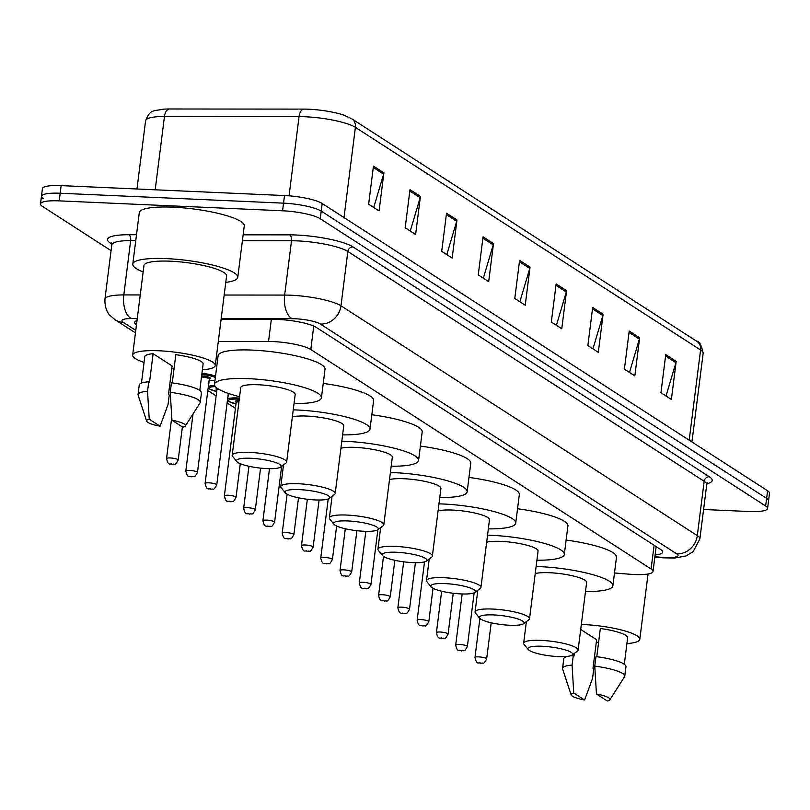 <?xml version="1.0" encoding="UTF-8"?>
<svg xmlns="http://www.w3.org/2000/svg" width="810" height="810" viewBox="0 0 810 810"><rect width="100%" height="100%" fill="white"/><g stroke="black" fill="none" stroke-linecap="round" stroke-linejoin="round"><path stroke-width="1.21" d="M614.496 572.984L629.41 574.209A29.393 5.812 -172.8 0 0 634.301 574.523A29.393 5.812 -172.8 0 0 653.022 571.475A29.393 5.812 -172.8 0 0 651.098 568.995L310.797 349.515A29.393 5.812 -172.8 0 0 268.545 341.466L218.315 341.425M207.826 390.521L216.148 395.887M227.104 402.955L235.427 408.321M215.349 364.895A15.673 3.098 7.2 0 1 216.888 365.391M655.108 554.961A29.393 5.812 -172.8 0 0 662.762 552.086A29.393 5.812 -172.8 0 0 660.838 549.605L316.345 327.432A29.393 5.812 -172.8 0 0 274.104 319.383L221.11 319.332M657.133 547.226A29.393 5.812 7.2 0 1 656.07 547.337M111.061 250.665L42.424 206.388A29.393 5.812 7.2 0 1 40.5 203.917A29.393 5.812 7.2 0 1 59.221 200.87L282.568 210.782A29.393 5.812 7.2 0 1 320.254 218.73L765.653 505.997A29.393 5.812 7.2 0 1 767.576 508.467A29.393 5.812 7.2 0 1 748.855 511.515L703.586 509.5M43.386 198.764A29.393 5.812 7.2 0 1 41.462 196.293L42.424 188.669A29.393 5.812 7.2 0 1 61.145 185.622L284.502 195.544A29.393 5.812 7.2 0 1 322.177 203.482L767.576 490.749L766.614 498.373A29.393 5.812 7.2 0 1 768.538 500.843A29.393 5.812 7.2 0 0 766.614 498.373L321.216 211.106L766.614 498.373L765.653 505.997M284.502 195.544L283.541 203.158A29.393 5.812 7.2 0 1 321.216 211.106A29.393 5.812 7.2 0 0 283.541 203.158L60.183 193.246L283.541 203.158L282.568 210.782M41.462 196.293A29.393 5.812 7.2 0 1 60.183 193.246A29.393 5.812 7.2 0 0 41.462 196.293L40.5 203.917M137.011 320.547A29.393 5.812 -172.8 0 0 134.652 322.431A29.393 5.812 -172.8 0 0 136.475 324.83M373.461 166.101L368.641 204.211L379.08 210.944L383.899 172.834L373.461 166.101M373.734 207.492L383.616 174.15A7.837 7.108 -57.2 0 0 383.899 172.834M409.992 189.661L405.182 227.782L415.621 234.515L420.43 196.395L409.992 189.661M410.265 231.063L420.157 197.721A7.837 7.108 -57.2 0 0 420.43 196.395M446.533 213.232L441.713 251.343L452.152 258.076L456.972 219.966L446.533 213.232M446.806 254.623L456.688 221.282A7.837 7.108 -57.2 0 0 456.972 219.966M483.064 236.793L478.254 274.904L488.693 281.637L493.503 243.526L483.064 236.793M483.337 278.184L493.229 244.843A7.837 7.108 -57.2 0 0 493.503 243.526M665.749 354.618L660.94 392.728L671.379 399.462L676.188 361.351L665.749 354.618M666.022 396.009L675.915 362.667A7.837 7.108 -57.2 0 0 676.188 361.351M629.218 331.047L624.399 369.168L634.837 375.901L639.657 337.78L629.218 331.047M629.491 372.448L639.374 339.106A7.837 7.108 -57.2 0 0 639.657 337.78M592.677 307.486L587.868 345.597L598.306 352.33L603.116 314.219L592.677 307.486M592.95 348.887L602.842 315.535A7.837 7.108 -57.2 0 0 603.116 314.219M556.146 283.925L551.327 322.036L561.765 328.769L566.585 290.658L556.146 283.925M556.419 325.316L566.301 291.975A7.837 7.108 -57.2 0 0 566.585 290.658M519.605 260.354L514.785 298.475L525.234 305.208L530.044 267.087L519.605 260.354M519.878 301.755L529.77 268.414A7.837 7.108 -57.2 0 0 530.044 267.087M145.597 120.71C150.427 109.239 152.432 111.395 163.144 109.208A32.137 6.348 7.2 0 1 169.219 108.996L303.821 109.107A32.137 6.348 7.2 0 1 343.825 115.141L351.631 118.716A9.801 8.88 122.8 0 1 355.398 127.352A39.194 7.746 -172.8 0 0 299.062 116.62L164.46 116.498A39.194 7.746 -172.8 0 0 145.597 120.71L136.971 188.993M767.576 490.749A29.393 5.812 7.2 0 1 769.5 493.219L767.576 508.467M581.327 624.49A41.644 8.232 7.2 0 1 583.696 624.571A41.644 8.232 7.2 0 1 639.799 639.333A41.644 8.232 7.2 0 1 626.91 643.575M571.141 694.909A19.592 3.878 7.2 0 1 573.753 692.995L584.617 700.002A19.592 3.878 7.2 0 1 571.141 694.909L562.626 668.888A31.347 6.196 7.2 0 1 562.565 668.301A31.347 6.196 7.2 0 1 572.073 665.111L573.278 655.584L574.037 656.07L574.381 653.356M580.699 629.461L596.626 639.728L593.011 668.311L593.771 668.807L592.566 678.335L584.617 700.002M573.753 692.995L572.073 665.111M562.565 668.301L563.77 658.773A31.347 6.196 7.2 0 1 567.78 656.343M570.027 655.928A31.347 6.196 7.2 0 1 573.278 655.584M596.778 656.697L600.342 628.499A29.393 5.812 7.2 0 1 627.649 637.794L624.308 664.24M598.58 642.421A41.644 8.232 7.2 0 1 596.322 642.128M596.454 693.998A19.592 3.878 7.2 0 1 609.849 699.799A19.592 3.878 7.2 0 1 607.318 701.004L596.454 693.998L594.763 666.124A31.347 6.196 7.2 0 1 624.773 676.158A31.347 6.196 7.2 0 1 624.571 676.714L609.849 699.799M594.763 666.124L595.968 656.586A31.347 6.196 7.2 0 1 625.978 666.63L624.773 676.158M542.275 646.258A22.538 4.455 7.2 0 1 564.955 649.822A22.538 4.455 7.2 0 1 572.062 655.077A22.538 4.455 7.2 0 1 558.272 656.586A22.538 4.455 7.2 0 1 528.262 649.549A22.538 4.455 7.2 0 1 542.275 646.258M528.262 649.549L524.08 644.375A27.429 5.427 7.2 0 1 523.655 643.221A27.429 5.427 7.2 0 1 541.131 640.376A27.429 5.427 7.2 0 1 578.097 650.096A27.429 5.427 7.2 0 1 577.398 651.108L572.062 655.077M578.097 650.096L586.642 582.441A27.429 5.427 -172.8 0 0 549.676 572.721A27.429 5.427 -172.8 0 0 535.228 573.571M536.119 566.524A53.885 10.651 7.2 0 1 540.28 566.666A53.885 10.651 7.2 0 1 612.887 585.762A53.885 10.651 7.2 0 1 585.488 591.543M566.119 540.078A53.885 10.651 7.2 0 1 616.491 557.179L612.887 585.762M493.695 614.932A22.538 4.455 7.2 0 1 516.385 618.496A22.538 4.455 7.2 0 1 523.483 623.751A22.538 4.455 7.2 0 1 509.703 625.259A22.538 4.455 7.2 0 1 479.692 618.222A22.538 4.455 7.2 0 1 493.695 614.932M479.692 618.222L475.5 613.048A27.429 5.427 7.2 0 1 475.085 611.894A27.429 5.427 7.2 0 1 492.551 609.049A27.429 5.427 7.2 0 1 529.517 618.769A27.429 5.427 7.2 0 1 528.819 619.782L523.483 623.751M529.517 618.769L538.063 551.114A27.429 5.427 -172.8 0 0 501.106 541.394A27.429 5.427 -172.8 0 0 486.648 542.234M487.539 535.187A53.885 10.651 7.2 0 1 491.71 535.339A53.885 10.651 7.2 0 1 564.307 554.435A53.885 10.651 7.2 0 1 536.909 560.206M517.539 508.751A53.885 10.651 7.2 0 1 567.921 525.842L564.307 554.435M445.115 583.605A22.538 4.455 7.2 0 1 467.805 587.159A22.538 4.455 7.2 0 1 474.903 592.424A22.538 4.455 7.2 0 1 461.123 593.922A22.538 4.455 7.2 0 1 431.112 586.885A22.538 4.455 7.2 0 1 445.115 583.605M431.112 586.885L426.931 581.722A27.429 5.427 7.2 0 1 426.505 580.557A27.429 5.427 7.2 0 1 443.981 577.712A27.429 5.427 7.2 0 1 480.938 587.442A27.429 5.427 7.2 0 1 480.239 588.455L474.903 592.424M480.938 587.442L489.483 519.787A27.429 5.427 -172.8 0 0 452.527 510.067A27.429 5.427 -172.8 0 0 438.068 510.908M438.959 503.86A53.885 10.651 7.2 0 1 443.131 504.002A53.885 10.651 7.2 0 1 515.727 523.098A53.885 10.651 7.2 0 1 488.339 528.879M468.97 477.424A53.885 10.651 7.2 0 1 519.342 494.515L515.727 523.098M396.546 552.268A22.538 4.455 7.2 0 1 419.226 555.832A22.538 4.455 7.2 0 1 426.333 561.097A22.538 4.455 7.2 0 1 412.543 562.596A22.538 4.455 7.2 0 1 382.533 555.559A22.538 4.455 7.2 0 1 396.546 552.268M382.533 555.559L378.351 550.385A27.429 5.427 7.2 0 1 377.926 549.231A27.429 5.427 7.2 0 1 395.401 546.385A27.429 5.427 7.2 0 1 432.358 556.106A27.429 5.427 7.2 0 1 431.669 557.118L426.333 561.097M432.358 556.106L440.913 488.46A27.429 5.427 -172.8 0 0 403.947 478.73A27.429 5.427 -172.8 0 0 389.499 479.581M390.39 472.534A53.885 10.651 7.2 0 1 394.551 472.675A53.885 10.651 7.2 0 1 467.157 491.771A53.885 10.651 7.2 0 1 439.759 497.553M420.39 446.097A53.885 10.651 7.2 0 1 470.762 463.188L467.157 491.771M347.966 520.941A22.538 4.455 7.2 0 1 370.656 524.505A22.538 4.455 7.2 0 1 377.754 529.76A22.538 4.455 7.2 0 1 363.974 531.269A22.538 4.455 7.2 0 1 333.953 524.232A22.538 4.455 7.2 0 1 347.966 520.941M333.953 524.232L329.771 519.058A27.429 5.427 7.2 0 1 329.356 517.904A27.429 5.427 7.2 0 1 346.822 515.059A27.429 5.427 7.2 0 1 383.788 524.779A27.429 5.427 7.2 0 1 383.089 525.791L377.754 529.76M383.788 524.779L392.334 457.123A27.429 5.427 -172.8 0 0 355.377 447.403A27.429 5.427 -172.8 0 0 340.919 448.244M341.81 441.197A53.885 10.651 7.2 0 1 345.981 441.349A53.885 10.651 7.2 0 1 418.578 460.444A53.885 10.651 7.2 0 1 391.179 466.226M371.81 414.76A53.885 10.651 7.2 0 1 422.192 431.862L418.578 460.444M299.386 489.615A22.538 4.455 7.2 0 1 322.076 493.168A22.538 4.455 7.2 0 1 329.174 498.433A22.538 4.455 7.2 0 1 315.394 499.942A22.538 4.455 7.2 0 1 285.383 492.895A22.538 4.455 7.2 0 1 299.386 489.615M285.383 492.895L281.202 487.731A27.429 5.427 7.2 0 1 280.776 486.577A27.429 5.427 7.2 0 1 298.252 483.732A27.429 5.427 7.2 0 1 335.208 493.452A27.429 5.427 7.2 0 1 334.51 494.464L329.174 498.433M335.208 493.452L343.754 425.797A27.429 5.427 -172.8 0 0 306.798 416.077A27.429 5.427 -172.8 0 0 292.339 416.917M293.23 409.87A53.885 10.651 7.2 0 1 297.402 410.012A53.885 10.651 7.2 0 1 369.998 429.108A53.885 10.651 7.2 0 1 342.61 434.889M323.241 383.434A53.885 10.651 7.2 0 1 373.613 400.525L369.998 429.108M250.806 458.288A22.538 4.455 7.2 0 1 273.496 461.842A22.538 4.455 7.2 0 1 280.594 467.107A22.538 4.455 7.2 0 1 266.814 468.605A22.538 4.455 7.2 0 1 236.803 461.568A22.538 4.455 7.2 0 1 250.806 458.288M236.803 461.568L232.622 456.394A27.429 5.427 7.2 0 1 232.197 455.24A27.429 5.427 7.2 0 1 249.672 452.395A27.429 5.427 7.2 0 1 286.629 462.115A27.429 5.427 7.2 0 1 285.94 463.138L280.594 467.107M286.629 462.115L295.184 394.47A27.429 5.427 -172.8 0 0 258.218 384.75A27.429 5.427 -172.8 0 0 240.742 387.595L232.197 455.24M239.598 396.687A53.885 10.651 7.2 0 1 214.498 384.274A53.885 10.651 7.2 0 1 248.822 378.685A53.885 10.651 7.2 0 1 321.428 397.781A53.885 10.651 7.2 0 1 294.03 403.562M214.498 384.274L218.113 355.691A53.885 10.651 7.2 0 1 252.436 350.102A53.885 10.651 7.2 0 1 325.033 369.198L321.428 397.781M143.157 271.927A52.903 10.459 7.2 0 1 132.789 264.111A52.903 10.459 7.2 0 1 166.485 258.623A52.903 10.459 7.2 0 1 237.765 277.374A52.903 10.459 7.2 0 1 225.777 282.366M132.789 264.111L139.29 212.665A52.903 10.459 7.2 0 1 172.986 207.178A52.903 10.459 7.2 0 1 244.266 225.919L237.765 277.374M144.069 362.414A41.644 8.232 7.2 0 1 132.648 355.094A41.644 8.232 7.2 0 1 159.175 350.781A41.644 8.232 7.2 0 1 215.268 365.533A41.644 8.232 7.2 0 1 202.389 369.785M132.648 355.094L143.967 265.528A41.644 8.232 7.2 0 1 170.485 261.205A41.644 8.232 7.2 0 1 226.587 275.967L215.268 365.533M146.61 421.119L138.105 395.088A31.347 6.196 7.2 0 1 138.044 394.5A31.347 6.196 7.2 0 1 147.541 391.311L148.746 381.783L149.506 382.279L153.12 353.686L172.105 365.928L168.49 394.521L169.249 395.007L168.045 404.534L160.096 426.202A19.592 3.878 7.2 0 1 146.61 421.119A19.592 3.878 7.2 0 1 149.232 419.195L160.096 426.202M141.456 383.079L144.798 356.633A29.393 5.812 7.2 0 1 153.12 353.686M149.232 419.195L147.541 391.311M138.044 394.5L139.249 384.973A31.347 6.196 7.2 0 1 148.746 381.783M172.257 382.897L175.821 354.699A29.393 5.812 7.2 0 1 203.118 363.994L199.776 390.44M174.059 368.621A41.644 8.232 7.2 0 1 171.801 368.337M171.933 420.198A19.592 3.878 7.2 0 1 185.328 426.009A19.592 3.878 7.2 0 1 182.797 427.214L171.933 420.198L170.242 392.324A31.347 6.196 7.2 0 1 200.252 402.357A31.347 6.196 7.2 0 1 200.04 402.914L185.328 426.009M170.242 392.324L171.447 382.796A31.347 6.196 7.2 0 1 201.457 392.83L200.252 402.357M654.095 545.262L651.098 568.995M271.34 319.373L268.545 341.466M313.764 326.076L310.797 349.515M654.885 556.733L662.276 557.341A19.592 3.878 -172.8 0 0 665.537 557.553A19.592 3.878 -172.8 0 0 676.735 553.868L320.416 324.061A19.592 3.878 -172.8 0 0 295.296 318.765A19.592 3.878 -172.8 0 0 292.248 318.695L221.201 318.624M224.178 295.022L284.654 295.073A39.194 7.746 7.2 0 1 290.75 295.215A39.194 7.746 7.2 0 1 340.98 305.805L697.309 535.612A39.194 7.746 7.2 0 1 699.87 538.913L706.735 484.603A39.194 7.746 -172.8 0 0 704.163 481.302L347.844 251.495A39.194 7.746 -172.8 0 0 297.614 240.904A39.194 7.746 -172.8 0 0 291.519 240.762L242.392 240.712M243.142 234.819L289.615 234.859A44.084 8.718 7.2 0 1 352.988 246.928L709.307 476.746A4.901 4.435 -57.2 0 0 704.163 481.302L697.309 535.612A19.592 17.759 122.8 0 1 676.735 553.868M289.615 234.859A4.901 2.572 -89.9 0 1 291.519 240.762L284.654 295.073A19.592 10.297 90.1 0 0 292.248 318.695M709.307 476.746A44.084 8.718 7.2 0 1 706.958 483.772M111.8 244.043L110.423 243.162A44.084 8.718 7.2 0 1 128.77 234.718L136.495 234.718M320.254 218.73L322.177 203.482M59.221 200.87L61.145 185.622M320.416 324.061A19.592 17.759 122.8 0 0 340.98 305.805L347.844 251.495A4.901 4.435 -57.2 0 1 352.988 246.928M111.8 244.822L104.935 299.143A39.194 7.746 7.2 0 1 123.808 294.931L130.663 240.621A39.194 7.746 -172.8 0 0 111.8 244.822L111.426 242.99L112.479 243.81M137.265 318.553L131.402 318.553A19.592 10.297 90.1 0 1 123.808 294.931L140.251 294.941M135.756 240.621L130.663 240.621A4.901 2.572 -89.9 0 0 128.77 234.718M131.402 318.553A19.592 3.878 -172.8 0 0 123.252 322.299L135.776 330.379M111.638 243.395A4.901 4.435 -57.2 0 0 110.423 243.162M123.252 322.299A19.592 17.759 122.8 0 1 115.04 319.717L135.452 332.88M662.276 557.341A19.592 4.121 94.7 0 0 663.076 557.817L654.834 557.138M169.219 108.996A9.801 5.143 90.1 0 0 164.46 116.498L155.196 189.803M303.821 109.107A9.801 5.143 90.1 0 0 299.062 116.62L289.059 195.828M689.188 440.184L700.579 349.981A9.801 8.88 -57.2 0 0 696.813 341.344C699.364 341.162 701.48 345.141 703.151 353.281A39.194 7.746 -172.8 0 0 700.579 349.981L355.398 127.352L343.997 217.556M519.433 261.741L529.77 268.414M555.964 285.312L566.301 291.975M592.505 308.873L602.842 315.535M629.036 332.434L639.374 339.106M665.577 356.005L675.915 362.667M482.892 238.18L493.229 244.843M446.361 214.609L456.688 221.282M409.819 191.049L420.157 197.721M373.278 167.488L383.616 174.15M478.72 656.88A5.883 1.164 7.2 0 1 486.638 658.965C482.912 665.861 483.61 662.043 480.938 663.349C478.892 661.689 476.867 665.871 474.974 657.497A5.883 1.164 7.2 0 1 478.72 656.88M480.553 663.218L479.854 662.772L480.553 663.218M459.442 644.446A5.883 1.164 7.2 0 1 467.36 646.532C463.634 653.427 464.332 649.61 461.659 650.916C459.614 649.255 457.589 653.437 455.696 645.064A5.883 1.164 7.2 0 1 459.442 644.446M461.275 650.784L460.576 650.339L461.275 650.784M440.164 632.013A5.883 1.164 7.2 0 1 448.082 634.098C444.356 640.994 445.054 637.176 442.382 638.482C440.336 636.822 438.321 641.004 436.418 632.63A5.883 1.164 7.2 0 1 440.164 632.013M441.997 638.351L441.298 637.905L441.997 638.351M420.886 619.579A5.883 1.164 7.2 0 1 428.804 621.665C425.078 628.56 425.776 624.743 423.103 626.049C421.058 624.388 419.043 628.57 417.14 620.197A5.883 1.164 7.2 0 1 420.886 619.579M422.719 625.917L422.02 625.472L422.719 625.917M401.608 607.146A5.883 1.164 7.2 0 1 409.526 609.231C405.8 616.126 406.509 612.309 403.825 613.615C401.78 611.955 399.765 616.137 397.862 607.763A5.883 1.164 7.2 0 1 401.608 607.146M403.441 613.484L402.742 613.038L403.441 613.484M382.33 594.712A5.883 1.164 7.2 0 1 390.248 596.798C386.522 603.693 387.231 599.876 384.548 601.182C382.502 599.521 380.487 603.703 378.584 595.33A5.883 1.164 7.2 0 1 382.33 594.712M384.163 601.05L383.464 600.605L384.163 601.05M363.052 582.289A5.883 1.164 7.2 0 1 370.97 584.364C367.244 591.26 367.953 587.442 365.269 588.749C363.224 587.088 361.209 591.27 359.306 582.896A5.883 1.164 7.2 0 1 363.052 582.289M364.885 588.617L364.196 588.171L364.885 588.617M343.774 569.855A5.883 1.164 7.2 0 1 351.692 571.931C347.966 578.826 348.675 575.009 345.992 576.315C343.946 574.654 341.931 578.836 340.028 570.463A5.883 1.164 7.2 0 1 343.774 569.855M345.607 576.183L344.918 575.738L345.607 576.183M324.496 557.422A5.883 1.164 7.2 0 1 332.414 559.497C328.688 566.392 329.397 562.575 326.714 563.881C324.668 562.221 322.653 566.403 320.75 558.029A5.883 1.164 7.2 0 1 324.496 557.422M326.329 563.75L325.64 563.304L326.329 563.75M305.218 544.988A5.883 1.164 7.2 0 1 313.146 547.064C309.41 553.959 310.119 550.142 307.435 551.448C305.39 549.788 303.375 553.969 301.472 545.596A5.883 1.164 7.2 0 1 305.218 544.988M307.051 551.316L306.362 550.871L307.051 551.316M285.94 532.555A5.883 1.164 7.2 0 1 293.868 534.63C290.132 541.525 290.841 537.708 288.158 539.014C286.112 537.354 284.097 541.536 282.204 533.162A5.883 1.164 7.2 0 1 285.94 532.555M287.773 538.883L287.084 538.437L287.773 538.883M266.662 520.121A5.883 1.164 7.2 0 1 274.59 522.197C270.854 529.092 271.563 525.275 268.88 526.581C266.834 524.931 264.819 529.102 262.926 520.729A5.883 1.164 7.2 0 1 266.662 520.121M268.505 526.449L267.806 526.004L268.505 526.449M247.384 507.688A5.883 1.164 7.2 0 1 255.312 509.763C251.586 516.659 252.285 512.841 249.612 514.148C247.556 512.497 245.541 516.669 243.648 508.295A5.883 1.164 7.2 0 1 247.384 507.688M249.227 514.016L248.528 513.57L249.227 514.016M228.42 393.457L227.661 399.472A14.691 2.906 7.2 0 1 237.016 397.943A14.691 2.906 7.2 0 1 239.416 398.105M239.274 399.249A13.719 2.714 -172.8 0 0 237.249 399.127A13.719 2.714 -172.8 0 0 228.521 400.474A13.719 2.714 -172.8 0 0 235.973 403.957M236.307 402.276A6.855 1.357 7.2 0 1 239.092 400.677M238.94 401.851A5.883 1.164 -172.8 0 0 236.166 402.479L236.368 402.226M228.106 495.254A5.883 1.164 7.2 0 1 236.034 497.34C232.308 504.225 233.007 500.408 230.334 501.714C228.278 500.064 226.263 504.235 224.37 495.862A5.883 1.164 7.2 0 1 228.106 495.254M229.949 501.582L229.25 501.137L229.949 501.582M217.029 389.843A6.855 1.357 7.2 0 1 217.353 388.354M219.044 389.428A5.883 1.164 -172.8 0 0 216.888 390.045L217.09 389.792M208.838 482.821A5.883 1.164 7.2 0 1 216.756 484.906C213.03 491.791 213.729 487.974 211.056 489.28C209 487.63 206.985 491.802 205.092 483.428A5.883 1.164 7.2 0 1 208.838 482.821M210.671 489.159L209.972 488.703L210.671 489.159M209.193 380.599L208.383 387.038A14.691 2.906 7.2 0 1 214.67 385.469M215.409 386.643A13.719 2.714 -172.8 0 0 209.243 388.334A13.719 2.714 -172.8 0 0 216.695 391.524L209.618 389.073L208.383 387.038M201.943 373.329A14.691 2.906 7.2 0 1 215.521 376.174M209.081 380.568A13.719 2.714 -172.8 0 0 215.004 380.265M215.359 377.47A13.719 2.714 -172.8 0 0 201.801 374.473M189.56 470.387A5.883 1.164 7.2 0 1 197.478 472.473C193.752 479.358 194.451 475.541 191.778 476.847C189.722 475.197 187.707 479.378 185.814 470.995A5.883 1.164 7.2 0 1 189.56 470.387M191.393 476.725L190.694 476.27L191.393 476.725M197.478 472.473L209.274 379.09A5.883 1.164 -172.8 0 0 201.477 377.014M201.619 375.86A6.855 1.357 7.2 0 1 209.051 377.257A6.855 1.357 7.2 0 1 209.193 378.847M170.282 457.954A5.883 1.164 7.2 0 1 178.2 460.039C174.474 466.925 175.173 463.107 172.5 464.413C170.444 462.763 168.429 466.945 166.536 458.561A5.883 1.164 7.2 0 1 170.282 457.954M172.115 464.292L171.416 463.836L172.115 464.292M656.171 546.598L653.022 571.475M663.076 557.817L674.528 558.08L686.121 555.913L693.178 551.63L699.87 538.913M706.442 483.408L707.545 482.912L706.735 484.603M104.935 299.143C104.541 311.242 110.433 315.718 109.897 315.292L115.04 319.717M351.631 118.716L696.813 341.344M703.151 353.281L691.942 441.966M639.799 639.333L648.051 573.996M523.655 643.221L526.389 621.584M475.085 611.894L477.819 590.257M426.505 580.557L429.239 558.93M377.926 549.231L380.659 527.594M329.356 517.904L332.09 496.267M280.776 486.577L283.51 464.94M486.638 658.965L491.214 622.789M474.974 657.497L479.905 618.455M467.36 646.532L474.144 592.849M455.696 645.064L462.156 593.963M448.082 634.098L453.246 593.264M436.418 632.63L441.652 591.229M428.804 621.665L433.026 588.293M417.14 620.197L424.511 561.877M409.526 609.231L415.408 562.677M397.862 607.763L403.674 561.816M390.248 596.798L394.865 560.307M378.584 595.33L383.505 556.399M370.97 584.364L377.885 529.669M359.306 582.896L365.826 531.33M351.692 571.931L356.906 530.702M340.028 570.463L345.303 528.758M332.414 559.497L336.646 526.024M320.75 558.029L328.222 498.94M313.146 547.064L319.089 500.023M301.472 545.596L307.334 499.254M293.868 534.63L298.515 497.816M282.204 533.162L287.115 494.211M274.59 522.197L281.647 466.327M262.926 520.729L269.497 468.686M255.312 509.763L260.567 468.129M243.648 508.295L248.953 466.276M236.034 497.34L240.276 463.705M224.37 495.862L236.166 402.479M227.661 399.472L228.896 401.507L235.973 403.987M216.756 484.906L228.309 393.417M205.092 483.428L216.888 390.045M214.994 380.335L209.081 380.589M185.814 470.995L193.023 413.93M178.2 460.039L182.382 426.941M166.536 458.561L171.73 417.474"/></g></svg>
